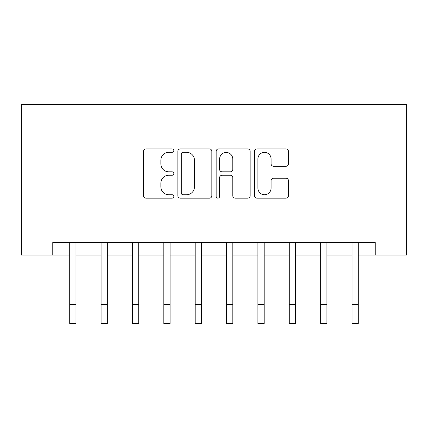 <?xml version="1.0" encoding="UTF-8"?>
<svg xmlns="http://www.w3.org/2000/svg" width="428" height="428" viewBox="0 0 428 428"><rect width="100%" height="100%" fill="white"/><g stroke="black" fill="none" stroke-linecap="round" stroke-linejoin="round"><path stroke-width="0.64" d="M173.848 150.629A1.723 1.723 0 0 0 172.126 148.901L145.953 148.901A2.461 2.461 0 0 0 143.492 151.368L143.492 195.703A2.461 2.461 0 0 0 145.953 198.169L172.126 198.169A1.723 1.723 0 0 0 173.848 196.441A1.723 1.723 0 0 0 172.126 194.719L168.739 194.719A7.881 7.881 0 0 1 160.858 186.838L160.858 183.141A7.881 7.881 0 0 1 168.739 175.261L172.126 175.261A1.723 1.723 0 0 0 173.848 173.533A1.723 1.723 0 0 0 172.126 171.81L168.739 171.81A7.881 7.881 0 0 1 160.858 163.929L160.858 160.233A7.881 7.881 0 0 1 168.739 152.352L172.126 152.352A1.723 1.723 0 0 0 173.848 150.629M285.984 166.267A2.461 2.461 0 0 0 288.451 163.806L288.451 151.368A2.461 2.461 0 0 0 285.984 148.901L256.923 148.901A2.461 2.461 0 0 0 254.457 151.368L254.457 195.703A2.461 2.461 0 0 0 256.923 198.169L285.984 198.169A2.461 2.461 0 0 0 288.451 195.703L288.451 180.68A2.461 2.461 0 0 0 285.984 178.214L273.546 178.214A2.461 2.461 0 0 0 271.084 180.68L271.084 188.127A6.591 6.591 0 0 1 264.493 194.719A6.591 6.591 0 0 1 257.907 188.127L257.907 158.943A6.591 6.591 0 0 1 264.493 152.352A6.591 6.591 0 0 1 271.084 158.943L271.084 163.806A2.461 2.461 0 0 0 273.546 166.267L285.984 166.267M52.767 255.093L52.767 242.548L375.233 242.548L375.233 255.093L406.6 255.093L406.6 104.523L21.4 104.523L21.4 255.093L69.705 255.093M211.844 151.368A2.461 2.461 0 0 0 209.383 148.901L180.316 148.901A2.461 2.461 0 0 0 177.85 151.368L177.85 195.703A2.461 2.461 0 0 0 180.316 198.169L209.383 198.169A2.461 2.461 0 0 0 211.844 195.703L211.844 151.368M218.617 148.901L247.684 148.901A2.461 2.461 0 0 1 250.15 151.368L250.15 195.703A2.461 2.461 0 0 1 247.684 198.169L235.245 198.169A2.461 2.461 0 0 1 232.784 195.703L232.784 177.722A2.461 2.461 0 0 0 230.318 175.261L222.068 175.261A2.461 2.461 0 0 0 219.601 177.722L219.601 196.441A1.723 1.723 0 0 1 217.879 198.169A1.723 1.723 0 0 1 216.156 196.441L216.156 151.368A2.461 2.461 0 0 1 218.617 148.901M75.981 255.093L101.078 255.093M107.348 255.093L132.445 255.093M138.715 255.093L163.812 255.093M170.087 255.093L195.179 255.093M201.454 255.093L226.546 255.093M232.821 255.093L257.913 255.093M264.188 255.093L289.285 255.093M295.555 255.093L320.652 255.093M326.922 255.093L352.019 255.093M358.295 255.093L375.233 255.093M183.024 152.352A1.723 1.723 0 0 0 181.301 154.075L181.301 192.996A1.723 1.723 0 0 0 183.024 194.719L186.597 194.719A7.881 7.881 0 0 0 194.478 186.838L194.478 160.233A7.881 7.881 0 0 0 186.597 152.352L183.024 152.352M232.784 159.066A6.591 6.591 0 0 0 226.193 152.475A6.591 6.591 0 0 0 219.601 159.066L219.601 169.349A2.461 2.461 0 0 0 222.068 171.81L230.318 171.81A2.461 2.461 0 0 0 232.784 169.349L232.784 159.066M69.411 242.548L69.705 243.281L69.705 304.656L75.981 304.656L75.981 243.281L76.28 242.548M69.705 304.656L69.705 323.477L75.981 323.477L75.981 304.656M100.778 242.548L101.078 243.281L101.078 304.656L107.348 304.656L107.348 243.281L107.647 242.548M101.078 304.656L101.078 323.477L107.348 323.477L107.348 304.656M132.145 242.548L132.445 243.281L132.445 304.656L138.715 304.656L138.715 243.281L139.014 242.548M132.445 304.656L132.445 323.477L138.715 323.477L138.715 304.656M163.512 242.548L163.812 243.281L163.812 304.656L170.087 304.656L170.087 243.281L170.381 242.548M163.812 304.656L163.812 323.477L170.087 323.477L170.087 304.656M194.879 242.548L195.179 243.281L195.179 304.656L201.454 304.656L201.454 243.281L201.749 242.548M195.179 304.656L195.179 323.477L201.454 323.477L201.454 304.656M226.251 242.548L226.546 243.281L226.546 304.656L232.821 304.656L232.821 243.281L233.121 242.548M226.546 304.656L226.546 323.477L232.821 323.477L232.821 304.656M257.619 242.548L257.913 243.281L257.913 304.656L264.188 304.656L264.188 243.281L264.488 242.548M257.913 304.656L257.913 323.477L264.188 323.477L264.188 304.656M288.986 242.548L289.285 243.281L289.285 304.656L295.555 304.656L295.555 243.281L295.855 242.548M289.285 304.656L289.285 323.477L295.555 323.477L295.555 304.656M320.353 242.548L320.652 243.281L320.652 304.656L326.922 304.656L326.922 243.281L327.222 242.548M320.652 304.656L320.652 323.477L326.922 323.477L326.922 304.656M351.72 242.548L352.019 243.281L352.019 304.656L358.295 304.656L358.295 243.281L358.589 242.548M352.019 304.656L352.019 323.477L358.295 323.477L358.295 304.656"/></g></svg>
